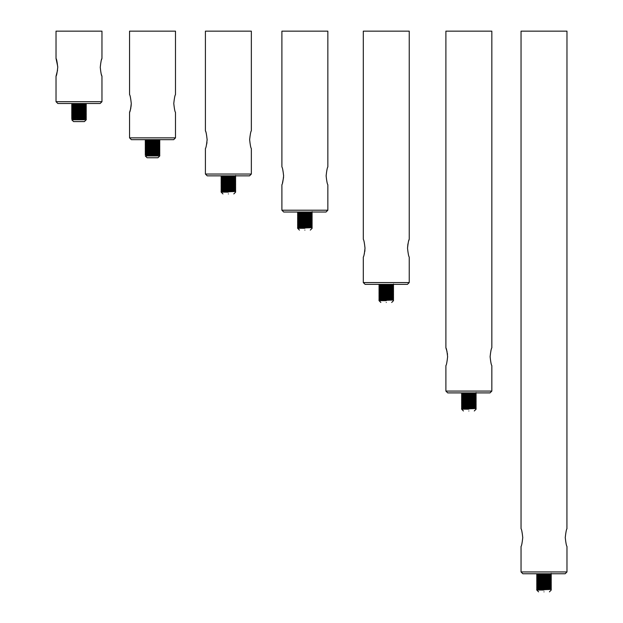 <?xml version="1.0" encoding="UTF-8"?>
<svg xmlns="http://www.w3.org/2000/svg" width="623" height="623" viewBox="0 0 623 623"><rect width="100%" height="100%" fill="white"/><g stroke="black" fill="none" stroke-linecap="round" stroke-linejoin="round"><path stroke-width="0.93" d="M445.889 365.584C446.457 365.078 447.034 362.127 447.618 356.714C447.034 351.31 446.457 348.358 445.889 347.852L447.073 351.746M447.361 353.311L447.501 354.479M491.835 347.852C491.274 348.358 490.698 351.31 490.114 356.714C490.698 362.127 491.267 365.078 491.835 365.584C491.267 365.078 490.698 362.127 490.114 356.714C490.698 351.31 491.274 348.35 491.835 347.852L491.835 31.15L445.897 31.15L445.897 347.852M445.897 365.584L445.897 391.08L491.835 391.08L490.028 392.895L447.703 392.895L445.897 391.08M491.835 365.584L491.835 391.08M468.862 393.619C478.191 393.378 478.191 393.136 468.862 392.895C459.533 393.136 459.533 393.378 468.862 393.619C478.191 393.853 478.191 394.094 468.862 394.336C459.533 394.094 459.533 393.853 468.862 393.619C478.191 393.853 478.191 394.094 468.862 394.336C459.533 394.094 459.533 393.853 468.862 393.619M476.097 393.253L476.097 392.529M468.862 395.06C478.191 394.818 478.191 394.577 468.862 394.336C459.533 394.577 459.533 394.818 468.862 395.06C478.191 395.301 478.191 395.543 468.862 395.784C459.533 395.543 459.533 395.301 468.862 395.06C478.191 395.301 478.191 395.543 468.862 395.784C459.533 395.543 459.533 395.301 468.862 395.06M468.862 396.508C478.199 396.267 478.199 396.026 468.862 395.784C459.533 396.026 459.533 396.267 468.862 396.508C478.199 396.75 478.199 396.991 468.862 397.233C459.533 396.991 459.533 396.75 468.862 396.508C478.199 396.75 478.199 396.991 468.862 397.233C459.533 396.991 459.533 396.75 468.862 396.508M476.097 396.15L476.097 395.426M461.627 396.15L461.627 396.874M468.862 397.957C478.191 397.715 478.191 397.474 468.862 397.233C459.533 397.474 459.533 397.715 468.862 397.957C478.191 398.198 478.191 398.44 468.862 398.681C459.533 398.44 459.533 398.198 468.862 397.957C478.191 398.198 478.191 398.44 468.862 398.681C459.533 398.44 459.533 398.198 468.862 397.957M468.862 399.405C478.191 399.164 478.191 398.922 468.862 398.681C459.533 398.922 459.533 399.164 468.862 399.405C478.191 399.647 478.191 399.888 468.862 400.13C459.533 399.888 459.533 399.647 468.862 399.405C478.191 399.647 478.191 399.888 468.862 400.13C459.533 399.888 459.533 399.647 468.862 399.405M461.627 399.039L461.627 399.764M468.862 400.854C478.191 400.612 478.191 400.371 468.862 400.13C459.533 400.371 459.533 400.612 468.862 400.854C478.191 401.095 478.191 401.329 468.862 401.57C459.54 401.329 459.54 401.095 468.862 400.854C478.191 401.095 478.191 401.329 468.862 401.57C459.54 401.329 459.54 401.095 468.862 400.854M468.862 402.294C478.191 402.053 478.191 401.812 468.862 401.57C459.54 401.812 459.54 402.053 468.862 402.294C478.191 402.536 478.191 402.777 468.862 403.019C459.533 402.777 459.533 402.536 468.862 402.294M464.688 402.879L461.627 402.66L461.627 401.936M468.862 403.743C478.191 403.502 478.191 403.26 468.862 403.019C459.533 403.26 459.533 403.502 468.862 403.743C478.191 403.984 478.191 404.226 468.862 404.467C459.533 404.226 459.533 403.984 468.862 403.743M476.097 403.385L476.097 402.66L473.044 402.442M464.688 404.327L461.627 404.109L461.627 403.385M468.862 405.191C478.191 404.95 478.191 404.709 468.862 404.467C459.533 404.709 459.533 404.95 468.862 405.191C478.191 405.433 478.191 405.674 468.862 405.916C459.533 405.674 459.533 405.433 468.862 405.191M473.044 403.883L476.097 404.109L476.097 404.833M464.688 405.775L461.627 405.55L461.627 404.833M468.862 406.64C478.199 406.398 478.199 406.157 468.862 405.916C459.533 406.157 459.533 406.398 468.862 406.64C478.199 406.881 478.199 407.123 468.862 407.364C459.533 407.123 459.533 406.881 468.862 406.64M476.097 406.274L476.097 405.55L473.044 405.332M461.627 406.274L461.627 406.998L464.688 407.216M468.862 408.088C478.191 407.847 478.191 407.606 468.862 407.364C459.533 407.606 459.533 407.847 468.862 408.088C478.191 408.33 478.191 408.571 468.862 408.805L461.627 409.171L461.627 408.447L468.862 408.088M473.044 406.78L476.097 406.998L476.097 407.722M468.862 409.171C478.191 409.171 478.191 409.171 468.862 409.171L461.627 409.171L461.627 408.447M473.044 408.229L476.097 408.447L476.097 409.171L474.29 410.978M473.044 402.154L473.044 402.879M473.044 403.603L473.044 404.327M473.044 405.051L473.044 405.775M473.044 406.5L473.044 407.216M473.044 407.94L473.044 408.665M470.957 408.743L470.957 408.018M470.957 407.294L470.957 406.57M470.957 405.846L470.957 405.121M470.957 404.397L470.957 403.673M470.957 402.956L470.957 402.232M464.688 402.442L464.688 403.159M464.688 403.883L464.688 404.607M464.688 405.332L464.688 406.056M464.688 406.78L464.688 407.504M464.688 408.229L464.688 408.953M466.775 402.365L466.775 403.089M466.775 403.813L466.775 404.537M466.775 405.262L466.775 405.986M466.775 406.702L466.775 407.426M466.775 408.151L466.775 408.875M468.862 410.978C475.863 410.978 475.863 410.978 468.862 410.978C461.869 410.978 461.869 410.978 468.862 410.978M363.295 282.562L363.295 257.058C363.863 256.559 364.432 253.6 365.016 248.195C364.432 242.783 363.863 239.832 363.295 239.333L363.295 31.15L409.241 31.15L409.241 239.333C408.672 239.839 408.096 242.791 407.52 248.195C408.104 253.6 408.672 256.551 409.241 257.058L409.241 282.562L407.426 284.368L365.109 284.368L363.295 282.562L409.241 282.562M409.241 257.058C408.68 256.559 408.104 253.6 407.52 248.195L407.917 243.943M364.946 250.018L364.728 251.824M364.416 253.436L364.058 254.807M409.116 239.653L408.719 240.797M386.268 285.093C395.597 284.851 395.597 284.61 386.268 284.368C376.938 284.61 376.938 284.851 386.268 285.093C395.597 285.334 395.597 285.575 386.268 285.817C376.938 285.575 376.938 285.334 386.268 285.093C395.597 285.334 395.597 285.575 386.268 285.817C376.938 285.575 376.938 285.334 386.268 285.093M393.502 284.01L393.502 284.727M386.268 286.541C395.597 286.3 395.597 286.058 386.268 285.817C376.938 286.058 376.938 286.3 386.268 286.541C395.597 286.782 395.597 287.024 386.268 287.265C376.931 287.024 376.931 286.782 386.268 286.541C395.597 286.782 395.597 287.024 386.268 287.265C376.931 287.024 376.931 286.782 386.268 286.541M386.268 287.99C395.605 287.748 395.605 287.507 386.268 287.265C376.931 287.507 376.931 287.748 386.268 287.99C395.605 288.231 395.605 288.472 386.268 288.714C376.938 288.472 376.938 288.231 386.268 287.99C395.605 288.231 395.605 288.472 386.268 288.714C376.938 288.472 376.938 288.231 386.268 287.99M393.502 287.624L393.502 286.899M379.033 287.624L379.033 288.348M386.268 289.43C395.597 289.189 395.597 288.955 386.268 288.714C376.938 288.955 376.938 289.189 386.268 289.43C395.597 289.672 395.597 289.913 386.268 290.154C376.938 289.913 376.938 289.672 386.268 289.43C395.597 289.672 395.597 289.913 386.268 290.154C376.938 289.913 376.938 289.672 386.268 289.43M386.268 290.879C395.597 290.637 395.597 290.396 386.268 290.154C376.938 290.396 376.938 290.637 386.268 290.879C395.597 291.12 395.597 291.362 386.268 291.603C376.938 291.362 376.938 291.12 386.268 290.879C395.597 291.12 395.597 291.362 386.268 291.603C376.938 291.362 376.938 291.12 386.268 290.879M379.033 290.52L379.033 291.245M386.268 292.327C395.597 292.086 395.597 291.844 386.268 291.603C376.938 291.844 376.938 292.086 386.268 292.327C395.597 292.569 395.597 292.81 386.268 293.051C376.938 292.81 376.938 292.569 386.268 292.327C395.597 292.569 395.597 292.81 386.268 293.051C376.938 292.81 376.938 292.569 386.268 292.327M386.268 293.776C395.597 293.534 395.597 293.293 386.268 293.051C376.938 293.293 376.938 293.534 386.268 293.776C395.597 294.017 395.597 294.258 386.268 294.5C376.938 294.258 376.938 294.017 386.268 293.776M382.094 294.36L379.033 294.134L379.033 293.41M386.268 295.224C395.597 294.983 395.597 294.741 386.268 294.5C376.938 294.741 376.938 294.983 386.268 295.224C395.597 295.466 395.597 295.707 386.268 295.948C376.938 295.707 376.938 295.466 386.268 295.224M393.502 294.858L393.502 294.134L390.442 293.916M382.094 295.8L379.033 295.582L379.033 294.858M386.268 296.665C395.597 296.431 395.597 296.19 386.268 295.948C376.938 296.19 376.938 296.431 386.268 296.665C395.597 296.906 395.597 297.148 386.268 297.389C376.931 297.148 376.931 296.906 386.268 296.665M390.442 295.364L393.502 295.582L393.502 296.307M382.094 297.249L379.033 297.031L379.033 296.307M386.268 298.113C395.605 297.872 395.605 297.63 386.268 297.389C376.931 297.63 376.931 297.872 386.268 298.113C395.605 298.355 395.605 298.596 386.268 298.838C376.938 298.596 376.938 298.355 386.268 298.113M393.502 297.755L393.502 297.031L390.442 296.813M379.033 297.755L379.033 298.479L382.094 298.697M386.268 299.562C395.597 299.32 395.597 299.079 386.268 298.838C376.938 299.079 376.938 299.32 386.268 299.562C395.597 299.803 395.597 300.045 386.268 300.286L379.033 300.644L379.033 299.928L386.268 299.562M390.442 298.253L393.502 298.479L393.502 299.204M386.268 300.644C395.597 300.644 395.597 300.644 386.268 300.644L379.033 300.644L379.033 299.928M390.442 299.702L393.502 299.928L393.502 300.644L391.696 302.459M390.442 293.635L390.442 294.36M390.442 295.076L390.442 295.8M390.442 296.525L390.442 297.249M390.442 297.973L390.442 298.697M390.442 299.422L390.442 300.146M388.355 300.216L388.355 299.492M388.355 298.775L388.355 298.051M388.355 297.327L388.355 296.603M388.355 295.878L388.355 295.154M388.355 294.43L388.355 293.706M382.094 293.916L382.094 294.64M382.094 295.364L382.094 296.089M382.094 296.813L382.094 297.537M382.094 298.253L382.094 298.978M382.094 299.702L382.094 300.426M384.181 293.846L384.181 294.562M384.181 295.286L384.181 296.011M384.181 296.735L384.181 297.459M384.181 298.183L384.181 298.908M384.181 299.632L384.181 300.356M386.268 302.459C393.269 302.459 393.269 302.459 386.268 302.459C379.275 302.459 379.275 302.459 386.268 302.459M130.511 109.399L129.553 112.358C130.114 111.86 130.69 108.908 131.274 103.496C130.69 98.091 130.121 95.14 129.553 94.634C130.114 95.14 130.69 98.091 131.274 103.496L131.079 106.471M129.553 112.358L129.553 137.862L175.491 137.862L175.491 112.358C174.923 111.852 174.354 108.9 173.77 103.496C174.354 98.099 174.923 95.14 175.491 94.634L175.491 31.15L129.553 31.15L129.553 94.634M175.491 137.862L173.685 139.669L131.36 139.669L129.553 137.862M130.9 107.6L130.604 109.025M145.284 139.669L145.284 140.393L159.761 139.669M152.518 140.035L159.761 140.393L159.761 141.117L145.284 141.842L145.284 141.117L159.761 140.393M152.518 140.759L145.284 140.393M152.526 141.483L159.761 141.842L159.761 142.566L145.284 143.29L145.284 142.566L159.761 141.842M152.518 142.208L145.284 141.842M152.518 142.932L159.761 143.29L159.761 144.014L145.284 144.738L145.284 144.014L159.761 143.29M152.518 143.648L145.284 143.29M152.526 144.372L159.761 144.738L159.761 145.463L145.284 146.187L145.284 145.463L159.761 144.738M152.518 145.097L145.284 144.738M152.518 145.821L159.761 146.187L159.761 146.911L145.284 147.628L145.284 146.911L159.761 146.187M152.518 146.545L145.284 146.187M152.518 147.269L159.761 147.628L159.761 148.352L145.284 149.076L145.284 148.352L159.761 147.628M152.518 147.994L145.284 147.628M156.139 148.835L159.761 149.076L159.761 149.8L145.284 150.525L145.284 149.8L159.761 149.076M148.905 149.318L145.284 149.076M156.139 150.283L159.761 150.525L159.761 151.249L145.284 151.973L145.284 151.249L159.761 150.525M148.905 150.766L145.284 150.525M156.139 151.732L159.761 151.973L159.761 152.697L145.284 153.422L145.284 152.697L159.761 151.973M148.905 152.214L145.284 151.973M156.139 153.18L159.761 153.422L159.761 154.146L145.284 154.862L145.284 154.146L159.761 153.422M148.905 153.663L145.284 153.422M156.139 154.621L159.761 154.862L159.761 155.952L145.284 155.952L159.761 154.862M148.905 155.104L145.284 154.862M148.905 148.835L148.905 149.559M148.905 150.283L148.905 151.007M148.905 151.732L148.905 152.456M148.905 153.18L148.905 153.904M148.905 154.621L148.905 155.345M156.139 149.318L156.139 148.718L152.518 148.718L152.518 149.442M152.518 150.166L152.518 150.883M152.518 151.607L152.518 152.331M152.518 153.056L152.518 153.78M152.518 154.504L152.518 155.228M156.139 150.042L156.139 150.766M156.139 151.49L156.139 152.214M156.139 152.939L156.139 153.663M156.139 154.387L156.139 155.104M159.761 155.952L157.946 157.759L147.098 157.759L145.284 155.952M205.411 174.035L251.349 174.035L249.543 175.85L207.218 175.85L205.411 174.035L205.411 148.539C205.979 148.033 206.548 145.081 207.132 139.669C206.548 134.272 205.972 131.313 205.411 130.807L205.613 131.36M206.018 132.551L206.291 133.493M251.349 174.035L251.349 148.539C250.789 148.033 250.212 145.081 249.628 139.669C250.212 134.264 250.789 131.313 251.349 130.807L251.349 31.15L205.411 31.15L205.411 130.807M207.132 139.669L207.124 140.167M206.976 142.309L206.696 144.131M228.384 176.574C237.706 176.332 237.706 176.091 228.384 175.85C219.055 176.091 219.055 176.332 228.384 176.574C237.706 176.815 237.706 177.049 228.384 177.29C219.055 177.049 219.055 176.815 228.384 176.574C237.706 176.815 237.706 177.049 228.384 177.29C219.055 177.049 219.055 176.815 228.384 176.574M235.619 176.208L235.619 175.484M228.384 178.014C237.713 177.773 237.713 177.532 228.384 177.29C219.055 177.532 219.055 177.773 228.384 178.014C237.713 178.256 237.713 178.497 228.384 178.739C219.047 178.497 219.047 178.256 228.384 178.014C237.713 178.256 237.713 178.497 228.384 178.739C219.047 178.497 219.047 178.256 228.384 178.014M228.384 179.463C237.713 179.222 237.713 178.98 228.384 178.739C219.047 178.98 219.047 179.222 228.384 179.463C237.713 179.704 237.713 179.946 228.384 180.187C219.055 179.946 219.055 179.704 228.384 179.463C237.713 179.704 237.713 179.946 228.384 180.187C219.055 179.946 219.055 179.704 228.384 179.463M235.619 179.105L235.619 178.38M221.149 179.105L221.149 179.829M228.384 180.911C237.706 180.67 237.706 180.429 228.384 180.187C219.055 180.429 219.055 180.67 228.384 180.911C237.706 181.153 237.706 181.394 228.384 181.636C219.055 181.394 219.055 181.153 228.384 180.911C237.706 181.153 237.706 181.394 228.384 181.636C219.055 181.394 219.055 181.153 228.384 180.911M228.384 182.36C237.713 182.118 237.713 181.877 228.384 181.636C219.055 181.877 219.055 182.118 228.384 182.36C237.713 182.601 237.713 182.843 228.384 183.084C219.055 182.843 219.055 182.601 228.384 182.36C237.713 182.601 237.713 182.843 228.384 183.084C219.055 182.843 219.055 182.601 228.384 182.36M221.149 181.994L221.149 182.718M228.384 183.808C237.706 183.567 237.706 183.326 228.384 183.084C219.055 183.326 219.055 183.567 228.384 183.808C237.706 184.05 237.706 184.291 228.384 184.525C219.055 184.291 219.055 184.05 228.384 183.808C237.706 184.05 237.706 184.291 228.384 184.525C219.055 184.291 219.055 184.05 228.384 183.808M228.384 185.249C237.713 185.008 237.713 184.766 228.384 184.525C219.055 184.766 219.055 185.008 228.384 185.249C237.713 185.49 237.713 185.732 228.384 185.973C219.055 185.732 219.055 185.49 228.384 185.249M224.202 185.833L221.149 185.615L221.149 184.891M228.384 186.698C237.706 186.456 237.706 186.215 228.384 185.973C219.055 186.215 219.055 186.456 228.384 186.698C237.706 186.939 237.706 187.18 228.384 187.422C219.055 187.18 219.055 186.939 228.384 186.698M232.558 185.397L235.619 185.615L235.619 186.332M224.202 187.282L221.149 187.064L221.149 186.339M228.384 188.146C237.713 187.905 237.713 187.663 228.384 187.422C219.055 187.663 219.055 187.905 228.384 188.146C237.713 188.387 237.713 188.629 228.384 188.87C219.047 188.629 219.047 188.387 228.384 188.146M232.558 186.838L235.619 187.064L235.619 187.788M224.202 188.73L221.149 188.504L221.149 187.788M228.384 189.594C237.713 189.353 237.713 189.112 228.384 188.87C219.047 189.112 219.047 189.353 228.384 189.594C237.713 189.836 237.713 190.077 228.384 190.319C219.055 190.077 219.055 189.836 228.384 189.594M235.619 189.228L235.619 188.504L232.558 188.286M221.149 189.228L221.149 189.953L224.202 190.179M228.384 191.043C237.706 190.802 237.706 190.56 228.384 190.319C219.055 190.56 219.055 190.802 228.384 191.043C237.706 191.284 237.706 191.526 228.384 191.767L221.149 192.125L221.149 191.401L228.384 191.043M232.558 189.735L235.619 189.953L235.619 190.677M228.384 192.125C237.713 192.125 237.713 192.125 228.384 192.125L221.149 192.125L221.149 191.401M232.558 191.183L235.619 191.401L235.619 192.125L233.804 193.932M232.558 185.109L232.558 185.833M232.558 186.557L232.558 187.282M232.558 188.006L232.558 188.73M232.558 189.454L232.558 190.179M232.558 190.895L232.558 191.619M230.471 191.697L230.471 190.973M230.471 190.249L230.471 189.524M230.471 188.8L230.471 188.076M230.471 187.352L230.471 186.635M230.471 185.911L230.471 185.187M224.202 185.397L224.202 186.113M224.202 186.838L224.202 187.562M224.202 188.286L224.202 189.01M224.202 189.735L224.202 190.459M224.202 191.183L224.202 191.907M226.289 185.319L226.289 186.043M226.289 186.768L226.289 187.492M226.289 188.216L226.289 188.94M226.289 189.657L226.289 190.381M226.289 191.105L226.289 191.829M228.384 193.932C235.377 193.932 235.377 193.932 228.384 193.932C221.383 193.932 221.383 193.932 228.384 193.932M57.55 70.298L56.023 76.201C56.592 75.687 57.16 72.727 57.744 67.323C57.168 61.918 56.592 58.967 56.023 58.461L57.729 66.529M101.837 75.835L101.97 76.185C101.401 75.687 100.825 72.735 100.248 67.323C100.825 61.911 101.401 58.959 101.962 58.461L101.97 31.15L56.023 31.15L56.023 58.461M56.023 76.201L56.023 101.689L101.97 101.689L100.155 103.496L57.83 103.496L56.023 101.689M101.962 76.185L101.97 101.689M101.339 74.386L101.736 75.562M101.876 58.687L101.456 59.894M71.762 103.496L71.762 104.22L86.231 103.496M78.996 103.862L86.231 104.22L86.231 104.944L71.762 105.669L71.762 104.944L86.231 104.22M78.996 104.586L71.762 104.22M78.996 105.31L86.231 105.669L86.231 106.393L71.762 107.117L71.762 106.393L86.231 105.669M78.996 106.027L71.762 105.669M78.996 106.751L86.231 107.117L86.231 107.841L71.762 108.566L71.762 107.841L86.231 107.117M78.996 107.475L71.762 107.117M78.996 108.2L86.231 108.566L86.231 109.29L71.762 110.006L71.762 109.29L86.231 108.566M78.996 108.924L71.762 108.566M78.996 109.648L86.231 110.006L86.231 110.73L71.762 111.455L71.762 110.73L86.231 110.006M78.996 110.372L71.762 110.006M78.996 111.096L86.231 111.455L86.231 112.179L71.762 112.903L71.762 112.179L86.231 111.455M78.996 111.821L71.762 111.455M82.61 112.662L86.231 112.903L86.231 113.627L71.762 114.352L71.762 113.627L86.231 112.903M75.375 113.145L71.762 112.903M82.61 114.11L86.231 114.352L86.231 115.076L71.762 115.8L71.762 115.076L86.231 114.352M75.375 114.593L71.762 114.352M82.61 115.559L86.231 115.8L86.231 116.524L71.762 117.241L71.762 116.524L86.231 115.8M75.375 116.042L71.762 115.8M82.61 117.007L86.231 117.241L86.231 117.965L71.762 118.689L71.762 117.965L86.231 117.241M75.375 117.482L71.762 117.241M82.61 118.448L86.231 118.689L86.231 119.78L71.762 119.78L86.231 118.689M75.375 118.931L71.762 118.689M75.375 112.662L75.375 113.386M75.375 114.11L75.375 114.834M75.375 115.559L75.375 116.283M75.375 117.007L75.375 117.724M75.375 118.448L75.375 119.172M82.61 113.145L82.61 112.545L78.996 112.545L78.996 113.269M78.996 113.986L78.996 114.71M78.996 115.434L78.996 116.158M78.996 116.883L78.996 117.607M78.996 118.331L78.996 119.055M82.61 113.869L82.61 114.593M82.61 115.317L82.61 116.042M82.61 116.766L82.61 117.482M82.61 118.206L82.61 118.931M86.231 119.78L84.424 121.586L73.569 121.586L71.762 119.78M281.9 210.216L327.846 210.216L326.031 212.022L283.714 212.022L281.9 210.216L281.9 184.704C282.468 184.206 283.037 181.254 283.621 175.85C283.037 170.437 282.468 167.486 281.908 166.987L281.9 165.196L281.9 166.987M327.846 210.216L327.846 184.712C327.277 184.206 326.701 181.254 326.125 175.85C326.701 170.437 327.277 167.486 327.846 166.987L327.846 31.15L281.9 31.15L281.9 165.196M283.566 177.376L282.445 183.162M304.873 212.747C314.202 212.505 314.202 212.264 304.873 212.022C295.543 212.264 295.543 212.505 304.873 212.747C314.202 212.988 314.202 213.23 304.873 213.471C295.543 213.23 295.543 212.988 304.873 212.747C314.202 212.988 314.202 213.23 304.873 213.471C295.543 213.23 295.543 212.988 304.873 212.747M312.107 212.381L312.107 211.656M304.873 214.195C314.202 213.954 314.202 213.712 304.873 213.471C295.543 213.712 295.543 213.954 304.873 214.195C314.202 214.429 314.202 214.67 304.873 214.912C295.536 214.67 295.536 214.429 304.873 214.195C314.202 214.429 314.202 214.67 304.873 214.912C295.536 214.67 295.536 214.429 304.873 214.195M304.873 215.636C314.21 215.394 314.21 215.153 304.873 214.912C295.536 215.153 295.536 215.394 304.873 215.636C314.21 215.877 314.21 216.119 304.873 216.36C295.543 216.119 295.543 215.877 304.873 215.636C314.21 215.877 314.21 216.119 304.873 216.36C295.543 216.119 295.543 215.877 304.873 215.636M312.107 215.278L312.107 214.553M297.638 215.278L297.638 216.002M304.873 217.084C314.202 216.843 314.202 216.602 304.873 216.36C295.543 216.602 295.543 216.843 304.873 217.084C314.202 217.326 314.202 217.567 304.873 217.809C295.543 217.567 295.543 217.326 304.873 217.084C314.202 217.326 314.202 217.567 304.873 217.809C295.543 217.567 295.543 217.326 304.873 217.084M304.873 218.533C314.202 218.291 314.202 218.05 304.873 217.809C295.543 218.05 295.543 218.291 304.873 218.533C314.202 218.774 314.202 219.016 304.873 219.257C295.543 219.016 295.543 218.774 304.873 218.533C314.202 218.774 314.202 219.016 304.873 219.257C295.543 219.016 295.543 218.774 304.873 218.533M297.638 218.167L297.638 218.891M304.873 219.981C314.202 219.74 314.202 219.498 304.873 219.257C295.543 219.498 295.543 219.74 304.873 219.981C314.202 220.223 314.202 220.464 304.873 220.706C295.543 220.464 295.543 220.223 304.873 219.981C314.202 220.223 314.202 220.464 304.873 220.706C295.543 220.464 295.543 220.223 304.873 219.981M304.873 221.43C314.202 221.188 314.202 220.947 304.873 220.706C295.543 220.947 295.543 221.188 304.873 221.43C314.202 221.671 314.202 221.905 304.873 222.146C295.543 221.905 295.543 221.671 304.873 221.43M300.699 222.006L297.638 221.788L297.638 221.064M304.873 222.87C314.202 222.629 314.202 222.388 304.873 222.146C295.543 222.388 295.543 222.629 304.873 222.87C314.202 223.112 314.202 223.353 304.873 223.595C295.543 223.353 295.543 223.112 304.873 222.87M312.107 222.512L312.107 221.788L309.047 221.57M300.699 223.455L297.638 223.236L297.638 222.512M304.873 224.319C314.202 224.078 314.202 223.836 304.873 223.595C295.543 223.836 295.543 224.078 304.873 224.319C314.202 224.56 314.202 224.802 304.873 225.043C295.536 224.802 295.536 224.56 304.873 224.319M309.047 223.018L312.107 223.236L312.107 223.961M300.699 224.903L297.638 224.685L297.638 223.961M304.873 225.767C314.21 225.526 314.21 225.285 304.873 225.043C295.536 225.285 295.536 225.526 304.873 225.767C314.21 226.009 314.21 226.25 304.873 226.492C295.543 226.25 295.543 226.009 304.873 225.767M312.107 225.409L312.107 224.685L309.047 224.459M297.638 225.409L297.638 226.126L300.699 226.351M304.873 227.216C314.202 226.974 314.202 226.733 304.873 226.492C295.543 226.733 295.543 226.974 304.873 227.216C314.202 227.457 314.202 227.699 304.873 227.94L297.638 228.298L297.638 227.574L304.873 227.216M309.047 225.908L312.107 226.126L312.107 226.85M304.873 228.298C314.202 228.298 314.202 228.298 304.873 228.298L297.638 228.298L297.638 227.574M309.047 227.356L312.107 227.574L312.107 228.298L310.301 230.105M309.047 221.282L309.047 222.006M309.047 222.73L309.047 223.455M309.047 224.179L309.047 224.903M309.047 225.627L309.047 226.351M309.047 227.076L309.047 227.792M306.96 227.87L306.96 227.146M306.96 226.422L306.96 225.697M306.96 224.973L306.96 224.249M306.96 223.532L306.96 222.808M306.96 222.084L306.96 221.36M300.699 221.57L300.699 222.294M300.699 223.018L300.699 223.735M300.699 224.459L300.699 225.183M300.699 225.908L300.699 226.632M300.699 227.356L300.699 228.08M302.786 221.492L302.786 222.216M302.786 222.941L302.786 223.665M302.786 224.389L302.786 225.113M302.786 225.838L302.786 226.562M302.786 227.278L302.786 228.002M304.873 230.105C311.866 230.105 311.866 230.105 304.873 230.105C297.88 230.105 297.88 230.105 304.873 230.105M522.759 537.587C522.175 542.999 521.599 545.958 521.03 546.457C521.607 545.943 522.175 542.991 522.759 537.587C522.175 532.182 521.599 529.231 521.038 528.725L521.038 31.15L566.977 31.15L566.93 528.849M521.038 546.457L521.038 571.953L566.977 571.953L565.17 573.76L522.845 573.76L521.038 571.953M566.977 528.725C566.416 529.223 565.84 532.182 565.256 537.587C565.84 542.999 566.416 545.95 566.977 546.449L566.977 571.953M544.004 574.484C553.333 574.242 553.333 574.001 544.004 573.76C534.674 574.001 534.674 574.242 544.004 574.484C553.333 574.725 553.333 574.967 544.004 575.208C534.682 574.967 534.682 574.725 544.004 574.484C553.333 574.725 553.333 574.967 544.004 575.208C534.682 574.967 534.682 574.725 544.004 574.484M551.246 574.126L551.238 573.401M544.004 575.932C553.333 575.691 553.333 575.45 544.004 575.208C534.682 575.45 534.682 575.691 544.004 575.932C553.333 576.174 553.333 576.415 544.004 576.657C534.674 576.415 534.674 576.174 544.004 575.932C553.333 576.174 553.333 576.415 544.004 576.657C534.674 576.415 534.674 576.174 544.004 575.932M544.004 577.381C553.341 577.139 553.341 576.898 544.004 576.657C534.674 576.898 534.674 577.139 544.004 577.381C553.341 577.622 553.341 577.864 544.004 578.105C534.682 577.864 534.682 577.622 544.004 577.381C553.341 577.622 553.341 577.864 544.004 578.105C534.682 577.864 534.682 577.622 544.004 577.381M551.246 577.015L551.238 576.298M536.769 577.015L536.769 577.739M544.004 578.829C553.333 578.588 553.333 578.346 544.004 578.105C534.682 578.346 534.682 578.588 544.004 578.829C553.333 579.071 553.333 579.312 544.004 579.554C534.682 579.312 534.682 579.071 544.004 578.829C553.333 579.071 553.333 579.312 544.004 579.554C534.682 579.312 534.682 579.071 544.004 578.829M544.004 580.278C553.333 580.036 553.333 579.795 544.004 579.554C534.682 579.795 534.682 580.036 544.004 580.278C553.333 580.519 553.333 580.753 544.004 580.994C534.674 580.753 534.674 580.519 544.004 580.278C553.333 580.519 553.333 580.753 544.004 580.994C534.674 580.753 534.674 580.519 544.004 580.278M536.769 579.912L536.769 580.636M544.004 581.718C553.333 581.477 553.333 581.236 544.004 580.994C534.674 581.236 534.674 581.477 544.004 581.718C553.333 581.96 553.333 582.201 544.004 582.443C534.682 582.201 534.682 581.96 544.004 581.718C553.333 581.96 553.333 582.201 544.004 582.443C534.682 582.201 534.682 581.96 544.004 581.718M544.004 583.167C553.333 582.926 553.333 582.684 544.004 582.443C534.682 582.684 534.682 582.926 544.004 583.167C553.333 583.408 553.333 583.65 544.004 583.891C534.674 583.65 534.674 583.408 544.004 583.167M539.83 583.751L536.769 583.533L536.769 582.809M544.004 584.615C553.333 584.374 553.333 584.133 544.004 583.891C534.674 584.133 534.674 584.374 544.004 584.615C553.333 584.857 553.333 585.098 544.004 585.34C534.682 585.098 534.682 584.857 544.004 584.615M551.246 584.257L551.238 583.533L548.185 583.307M539.83 585.199L536.769 584.974L536.769 584.257M544.004 586.064C553.333 585.822 553.333 585.581 544.004 585.34C534.682 585.581 534.682 585.822 544.004 586.064C553.333 586.305 553.333 586.547 544.004 586.788C534.674 586.547 534.674 586.305 544.004 586.064M548.185 584.756L551.246 584.974L551.238 585.698M539.83 586.64L536.769 586.422L536.769 585.698M544.004 587.512C553.341 587.271 553.341 587.03 544.004 586.788C534.674 587.03 534.674 587.271 544.004 587.512C553.341 587.754 553.341 587.995 544.004 588.229C534.682 587.995 534.682 587.754 544.004 587.512M551.246 587.146L551.238 586.422L548.185 586.204M536.769 587.146L536.769 587.871L539.83 588.089M544.004 588.953C553.333 588.712 553.333 588.47 544.004 588.229C534.682 588.47 534.682 588.712 544.004 588.953C553.333 589.194 553.333 589.436 544.004 589.677L536.769 590.043L536.769 589.319L544.004 588.953M548.185 587.653L551.246 587.871L551.238 588.595M544.004 590.043C553.333 590.043 553.333 590.043 544.004 590.043L536.769 590.043L536.769 589.319M548.185 589.101L551.238 589.319L551.238 590.043L549.431 591.85M548.185 583.027L548.185 583.751M548.185 584.475L548.185 585.199M548.185 585.924L548.185 586.64M548.185 587.364L548.185 588.089M548.185 588.813L548.185 589.537M546.098 589.615L546.098 588.891M546.098 588.167L546.098 587.442M546.098 586.718L546.098 585.994M546.098 585.27L546.098 584.545M546.098 583.821L546.098 583.097M539.83 583.307L539.83 584.031M539.83 584.756L539.83 585.48M539.83 586.204L539.83 586.928M539.83 587.653L539.83 588.377M539.83 589.101L539.83 589.817M541.917 583.237L541.917 583.961M541.917 584.686L541.917 585.41M541.917 586.126L541.917 586.85M541.917 587.575L541.917 588.299M541.917 589.023L541.917 589.747M544.004 591.85C551.005 591.85 551.005 591.85 544.004 591.85C537.01 591.85 537.01 591.85 544.004 591.85M461.627 393.253L461.627 393.977M476.097 394.702L476.097 393.977M461.627 394.702L461.627 395.426M476.097 397.591L476.097 396.874M461.627 397.591L461.627 398.315M476.097 399.039L476.097 398.315M476.097 400.488L476.097 399.764M461.627 400.488L461.627 401.212M476.097 401.936L476.097 401.212M461.627 407.722L461.627 409.171L463.442 410.978M379.033 284.734L379.033 285.451M393.502 286.175L393.502 285.451M379.033 286.175L379.033 286.899M393.502 289.072L393.502 288.348M379.033 289.072L379.033 289.796M393.502 290.52L393.502 289.796M393.502 291.969L393.502 291.245M379.033 291.969L379.033 292.693M393.502 293.41L393.502 292.693M379.033 299.204L379.033 300.644L380.84 302.459M221.149 176.208L221.149 176.932M235.619 177.656L235.619 176.932M221.149 177.656L221.149 178.38M235.619 180.553L235.619 179.829M221.149 180.553L221.149 181.27M235.619 181.994L235.619 181.27M235.619 183.442L235.619 182.718M221.149 183.442L221.149 184.167M235.619 184.891L235.619 184.167M221.149 190.677L221.149 192.125L222.956 193.932M297.638 212.381L297.638 213.105M312.107 213.829L312.107 213.105M297.638 213.829L297.638 214.553M312.107 216.726L312.107 216.002M297.638 216.726L297.638 217.45M312.107 218.167L312.107 217.45M312.107 219.615L312.107 218.891M297.638 219.615L297.638 220.34M312.107 221.064L312.107 220.34M297.638 226.85L297.638 228.298L299.445 230.105M536.769 574.126L536.769 574.85M551.238 575.574L551.238 574.85M536.769 575.574L536.769 576.298M551.238 578.463L551.238 577.739M536.769 578.463L536.769 579.188M551.238 579.912L551.238 579.188M551.238 581.36L551.238 580.636M536.769 581.36L536.769 582.084M551.238 582.809L551.238 582.084M536.769 588.595L536.769 590.043L538.584 591.85"/></g></svg>
